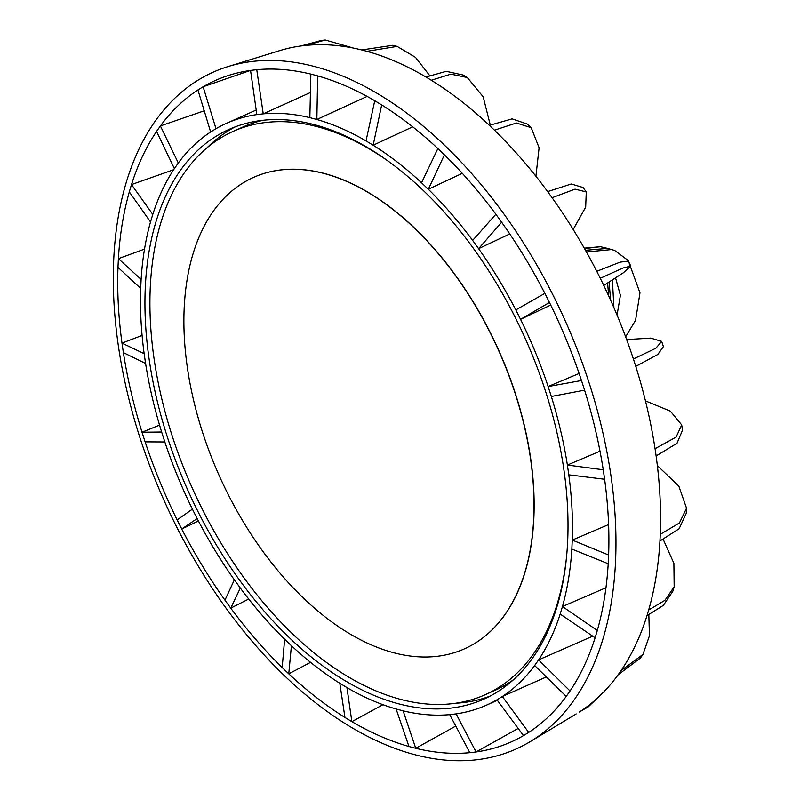 <?xml version="1.0" encoding="UTF-8"?>
<svg xmlns="http://www.w3.org/2000/svg" width="800" height="800" viewBox="0 0 800 800"><rect width="100%" height="100%" fill="white"/><g stroke="black" fill="none" stroke-linecap="round" stroke-linejoin="round"><path stroke-width="1.2" d="M530.47 458.28A258.23 153.07 -114.1 0 0 253.51 177.41A258.23 153.07 -114.1 0 0 187.42 368A258.23 153.07 -114.1 0 0 464.39 648.87A258.23 153.07 -114.1 0 0 530.47 458.28M390.71 162.97A308.58 182.92 -114.1 0 0 233.1 131.39L242.81 127.05A308.58 182.92 65.9 0 1 263.13 120.26M233.1 131.39A308.58 182.92 -114.1 0 0 154.13 359.13A308.58 182.92 -114.1 0 0 485.09 694.76A308.58 182.92 -114.1 0 0 566.61 556.22M513.41 679.79A308.58 182.92 65.9 0 1 494.81 690.41L485.09 694.76M253.58 177.38A258.23 153.07 65.9 0 1 253.65 177.35A258.23 153.07 65.9 0 1 530.62 458.22A258.23 153.07 65.9 0 1 464.54 648.8A258.23 153.07 65.9 0 1 464.46 648.83M425.99 77.03L446.2 71.33L463.17 75.03L467.27 77.51L450.86 74.15L431.29 80.24L425.99 77.03A364.24 215.91 -114.1 0 0 366.95 51.33M412.69 126.84L373.16 145.21L366.02 140.9L374.75 100.73A362.29 214.76 -114.1 0 0 317.66 75.89M490.28 125.02L483.17 96.8L467.27 77.51M374.75 100.73L381.67 104.92L373.16 145.21A318.64 188.88 -114.1 0 1 421.54 182.78L437.86 148.54A362.29 214.76 -114.1 0 0 381.67 104.93M489.4 125.35L512.11 118.87L527.47 124.13L531.21 127.71L516.43 123L494.44 130.17L489.4 125.35A364.24 215.91 -114.1 0 0 431.29 80.25M462.29 173.33L428.33 189.27L421.54 182.78M535.91 176.26L539.1 147.76L531.21 127.71M444.43 154.83L428.33 189.27A318.64 188.88 -114.1 0 1 472.63 240.43L495.88 214.24A362.29 214.76 -114.1 0 0 444.43 154.84L437.86 148.54M547.65 191.61L571.25 184L583.07 187.51L586.27 191.92L574.99 189.16L552.08 197.72L547.65 191.61A364.24 215.91 -114.1 0 0 494.43 130.18M509.77 233.94L478.6 248.66L472.63 240.43M573.19 229.49L585.68 207.14L586.27 191.92M495.88 214.24L501.67 222.22L478.6 248.66A318.64 188.88 -114.1 0 1 515.81 309.93L544.88 293.37L549.47 302.48L520.55 319.34L515.81 309.93M596.76 271.3L620.08 262.15L628.3 261.09L630.82 266.09L623.03 268.01L600.28 278.28L596.76 271.3A364.24 215.91 -114.1 0 0 552.07 197.73M550.72 305.05L520.55 319.34A318.64 188.88 -114.1 0 1 548.13 386.54L581.49 380.53A362.29 214.76 -114.1 0 0 549.46 302.49M603.76 285.43L623.48 272.68L630.82 266.09M661.7 341.37L663.41 346.66L657.79 354.49L635.77 366.37L633.4 358.99L655.8 348.28L661.7 341.37L650.71 338.11L626.64 339.58M579.1 373.48L548.13 386.54L551.32 396.48L584.59 390.16L581.49 380.53M681.71 424.92L682.48 430.22L677.02 443.24L656.12 455.97L655.06 448.7L676.12 437.07L681.71 424.92L670.39 411.15L645.46 400.89M600 451.22L567.39 465.04L603.24 469.77A362.29 214.76 -114.1 0 0 584.58 390.16M603.24 469.77L604.63 479.26L568.81 474.83L567.39 465.04A318.64 188.88 -114.1 0 0 551.32 396.48M686.54 508.2L686.3 513.23L679.14 528.74L659.95 540.99L660.27 534.32L679.42 522.98L686.54 508.2L678.79 486.05L657.35 465.61M608.6 524.56L572.27 540.08L608.64 555.03L608.22 563.73L571.84 549.06L572.27 540.08A318.64 188.88 -114.1 0 0 568.81 474.83M674.17 586.83L672.84 591.27L663.36 605.37L646.99 615.63L648.68 610.02L664.86 600.37L674.17 586.83L673.89 563.31L663.16 539.25M605.96 587.73L562.45 606.54L597.32 630.48L595.12 637.8L560.18 614.09L562.45 606.54A318.64 188.88 -114.1 0 0 571.84 549.06M592.72 636.17L538.59 659.89L570.05 690.98L566.23 696.43L534.65 665.51L538.59 659.89A318.64 188.88 -114.1 0 0 560.18 614.09M642.92 654.48L640.45 658L618.13 674.8L621.06 670.62L642.92 654.48L649.45 635.81L648.83 614.61M570.04 690.97A362.29 214.76 -114.1 0 0 595.11 637.79M579.32 712.02L588.15 706.96L579.32 712.02A364.24 215.91 -114.1 0 0 618.13 674.79M546.31 676.94L502.32 696.51L528.69 732.42A362.29 214.76 -114.1 0 0 566.22 696.42M588.15 706.96L603.93 691.76M145.13 441.86A362.29 214.76 -114.1 0 0 177.15 519.88L192.41 509.15L197.15 518.55L181.74 529.01A362.29 214.76 -114.1 0 0 224.95 600.15L234.36 579.83L240.33 588.06L230.73 608.14A362.29 214.76 -114.1 0 0 282.18 667.53L284.64 639.22L291.42 645.71L288.76 673.84A362.29 214.76 -114.1 0 0 344.95 717.45L339.81 683.28L346.94 687.59L351.86 721.65A362.29 214.76 -114.1 0 0 408.96 746.49L396.11 709L403.12 710.85L415.75 748.3A362.29 214.76 -114.1 0 0 469.86 752.69L476.06 751.97A362.29 214.76 -114.1 0 0 521.1 736.97A362.29 214.76 -114.1 0 0 523.5 735.61L496.97 699.81L502.32 696.51A318.64 188.88 -114.1 0 0 534.65 665.51M523.5 735.62L528.69 732.42M455.77 726.07L415.89 748.22M408.96 746.51L415.75 748.3M382.96 704.71L352 721.58M344.95 717.47L351.86 721.65M310.55 662.35L288.89 673.77M282.18 667.55L288.76 673.84M248.72 599.04L230.87 608.07M224.95 600.16L230.73 608.14M198.42 521L181.88 528.94M177.14 519.9L181.74 529.01M164.83 441.95L145.12 441.86L142.02 432.23L161.64 432.01L164.83 441.95A318.64 188.88 -114.1 0 0 192.41 509.15M159.55 425.12L142.02 432.23M145.58 363.45L123.37 352.61L121.99 343.12L144.15 353.66L145.58 363.45A318.64 188.88 -114.1 0 0 161.64 432.01M142.09 335.42L121.99 343.12A362.29 214.76 -114.1 0 1 117.98 267.37M123.38 352.62A362.29 214.76 -114.1 0 0 142.04 432.22M140.69 288.41L117.97 267.36L118.39 258.65L141.12 279.43L140.69 288.41A318.64 188.88 -114.1 0 0 144.15 353.66M144.52 249.12L118.39 258.65A362.29 214.76 -114.1 0 1 129.31 191.92L150.51 221.95A318.64 188.88 -114.1 0 0 141.12 279.43M173.61 169.74L131.49 184.58L152.78 214.4L150.51 221.95M204.23 110.81L160.39 125.95L178.31 162.98L174.37 168.6L156.56 131.4A362.29 214.76 -114.1 0 0 131.5 184.59L129.29 191.9M197.93 89.97A362.29 214.76 -114.1 0 0 160.4 125.96L156.56 131.4M210.64 131.98L197.92 89.96L203.11 86.76L215.99 128.68L210.64 131.98A318.64 188.88 -114.1 0 0 178.31 162.98M250.41 70.45L203.11 86.76M353.67 48.14L325.24 40L305.79 45.4L301.03 45.96A364.24 215.91 -114.1 0 0 279.53 50.68L228.1 66.55A370.77 219.79 -114.1 0 0 131.28 408.27A370.77 219.79 -114.1 0 0 411.35 753.75A370.77 219.79 -114.1 0 0 530.1 741.7A370.77 219.79 -114.1 0 0 589.86 385.2A370.77 219.79 -114.1 0 0 314.43 66.49A370.77 219.79 -114.1 0 0 228.1 66.55M309.84 117.64L310.86 74.08L317.66 75.87L316.85 119.49L309.84 117.64A318.64 188.88 -114.1 0 0 263.24 113.85L256.84 114.6L250.55 70.41L256.75 69.68L263.24 113.85L310.43 92.5M301.03 45.96L321.03 40.5L325.24 40M250.56 70.43A362.29 214.76 -114.1 0 0 225.63 76.41A362.29 214.76 -114.1 0 0 203.12 86.78M429.77 75.7L415.49 57.35L397.15 46.41L366.95 51.32L361.74 49.95A364.24 215.91 -114.1 0 0 305.79 45.41M361.74 49.95L392.88 45.29L397.15 46.41M366.02 140.9A318.64 188.88 -114.1 0 0 316.85 119.49L367.1 96.42M310.87 74.1A362.29 214.76 -114.1 0 0 256.76 69.7M544.87 293.38A362.29 214.76 -114.1 0 0 501.66 222.23M633.39 358.99A364.24 215.91 -114.1 0 0 600.28 278.29M655.05 448.7A364.24 215.91 -114.1 0 0 635.76 366.37M660.26 534.32A364.24 215.91 -114.1 0 0 656.11 455.97M648.67 610.01A364.24 215.91 -114.1 0 0 659.94 540.99M608.63 555.02A362.29 214.76 -114.1 0 0 604.62 479.26M476.11 751.95L518.18 728.43M621.06 670.62A364.24 215.91 -114.1 0 0 646.99 615.62M597.31 630.47A362.29 214.76 -114.1 0 0 608.21 563.72M469.86 752.7L449.72 714.64L456.12 713.89L476.06 751.97M456.12 713.89A318.64 188.88 -114.1 0 0 486.59 705.11A318.64 188.88 -114.1 0 0 496.97 699.81M403.12 710.85A318.64 188.88 -114.1 0 0 449.72 714.64M346.94 687.59A318.64 188.88 -114.1 0 0 396.11 709M291.42 645.71A318.64 188.88 -114.1 0 0 339.81 683.28M240.33 588.06A318.64 188.88 -114.1 0 0 284.64 639.22M197.15 518.55A318.64 188.88 -114.1 0 0 234.36 579.83M174.37 168.6A318.64 188.88 -114.1 0 0 152.78 214.4M256.84 114.6A318.64 188.88 -114.1 0 0 226.37 123.38A318.64 188.88 -114.1 0 0 215.99 128.68M314.23 124.64A312.06 184.98 -114.1 0 0 229.06 129.39A312.06 184.98 -114.1 0 0 187.62 489.77A312.06 184.98 -114.1 0 0 483.9 699.1A312.06 184.98 -114.1 0 0 549.31 403.49A312.06 184.98 -114.1 0 0 314.23 124.64M235.31 126.82A312.06 184.98 -114.1 0 0 207.18 147.66M455.69 703.24A312.06 184.98 -114.1 0 0 489.98 696.15M591.84 261.92L589.33 257.26M625.63 336.84L635.58 320.24L639.98 292.88L628.23 260.54L614.7 250.46L607.54 248.4L585.46 250.29M611.86 249.54L586.41 251.97M617.06 315.11L620.4 295.34L615.58 277.96M612.4 280L613.92 307.71M607.54 248.4L600.45 246.71L584.5 248.59M610.72 300.43L609.02 282.14M576.21 713.94L530.1 741.7M486.59 705.11L497.34 700.3M226.37 123.38L256.19 110.04M584.25 248.15L600.45 246.71M607.61 283.03L608.67 295.9"/></g></svg>
